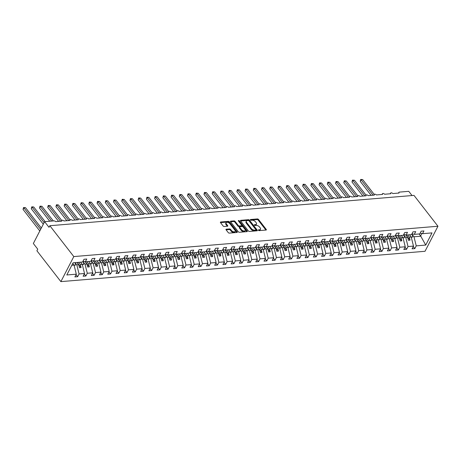 <?xml version="1.0" encoding="UTF-8"?>
<svg xmlns="http://www.w3.org/2000/svg" width="461" height="461" viewBox="0 0 461 461"><rect width="100%" height="100%" fill="white"/><g stroke="black" fill="none" stroke-linecap="round" stroke-linejoin="round"><path stroke-width="0.69" d="M258.437 230.275A0.588 0.317 27.3 0 0 259.191 230.627L266.049 230.051A0.841 0.455 27.3 0 0 266.366 229.883A0.841 0.455 27.3 0 0 266.262 229.445L258.494 219.442A0.841 0.455 27.3 0 0 257.417 218.935L250.554 219.511A0.588 0.317 27.3 0 0 251.159 220.289L252.046 220.214A2.697 1.452 27.3 0 1 255.498 221.822L256.143 222.651A2.697 1.452 27.3 0 1 256.472 224.063A2.697 1.452 27.3 0 1 255.457 224.605L254.57 224.68A0.588 0.317 27.3 0 0 255.175 225.458L256.062 225.383A2.697 1.452 27.3 0 1 259.508 226.991L260.16 227.82A2.697 1.452 27.3 0 1 260.488 229.232A2.697 1.452 27.3 0 1 259.474 229.774L258.586 229.849A0.588 0.317 27.3 0 0 258.437 230.275M226.293 229.192A0.841 0.455 27.3 0 0 225.976 229.365A0.841 0.455 27.3 0 0 226.08 229.803L228.258 232.609A0.841 0.455 27.3 0 0 229.336 233.11L236.96 232.477A0.841 0.455 27.3 0 0 237.277 232.304A0.841 0.455 27.3 0 0 237.173 231.866L229.405 221.862A0.841 0.455 27.3 0 0 228.328 221.361L220.704 221.995A0.841 0.455 27.3 0 0 220.387 222.167A0.841 0.455 27.3 0 0 220.491 222.605L223.124 225.994A0.841 0.455 27.3 0 0 224.202 226.495L227.463 226.224A0.841 0.455 27.3 0 0 227.78 226.057A0.841 0.455 27.3 0 0 227.676 225.613L226.368 223.937A2.253 1.216 27.3 0 1 226.097 222.755A2.253 1.216 27.3 0 1 227.769 222.381A2.253 1.216 27.3 0 1 229.826 223.648L234.943 230.235A2.253 1.216 27.3 0 1 235.214 231.41A2.253 1.216 27.3 0 1 233.543 231.785A2.253 1.216 27.3 0 1 231.485 230.523L230.633 229.422A0.841 0.455 27.3 0 0 229.555 228.921L226.293 229.192L226.023 229.716M437.95 226.242L73.806 256.575L60.875 281.625L425.019 251.291L437.95 226.242L413.984 195.383L49.84 225.723L49.01 227.325L44.613 221.666L53.989 220.882A1.285 0.692 27.3 0 1 55.631 221.649L61.883 221.13A1.285 0.692 27.3 0 1 61.728 220.456A1.285 0.692 27.3 0 1 62.684 220.243A1.285 0.692 27.3 0 1 63.86 220.963L70.107 220.444A1.285 0.692 27.3 0 1 69.951 219.77A1.285 0.692 27.3 0 1 70.908 219.557A1.285 0.692 27.3 0 1 72.083 220.277L78.33 219.759A1.285 0.692 27.3 0 1 78.174 219.084A1.285 0.692 27.3 0 1 79.131 218.871A1.285 0.692 27.3 0 1 80.306 219.597L86.553 219.073A1.285 0.692 27.3 0 1 86.397 218.405A1.285 0.692 27.3 0 1 87.354 218.186A1.285 0.692 27.3 0 1 88.529 218.912L94.776 218.387A1.285 0.692 27.3 0 1 94.62 217.719A1.285 0.692 27.3 0 1 95.577 217.5A1.285 0.692 27.3 0 1 96.752 218.226L103.005 217.701A1.285 0.692 27.3 0 1 102.843 217.033A1.285 0.692 27.3 0 1 103.8 216.814A1.285 0.692 27.3 0 1 104.975 217.54L111.228 217.022A1.285 0.692 27.3 0 1 111.066 216.347A1.285 0.692 27.3 0 1 112.023 216.128A1.285 0.692 27.3 0 1 113.199 216.854L119.451 216.336A1.285 0.692 27.3 0 1 119.295 215.662A1.285 0.692 27.3 0 1 120.246 215.448A1.285 0.692 27.3 0 1 121.422 216.169L127.674 215.65A1.285 0.692 27.3 0 1 127.518 214.976A1.285 0.692 27.3 0 1 128.469 214.763A1.285 0.692 27.3 0 1 129.645 215.483L135.897 214.964A1.285 0.692 27.3 0 1 135.741 214.29A1.285 0.692 27.3 0 1 136.698 214.077A1.285 0.692 27.3 0 1 137.868 214.797L144.12 214.279A1.285 0.692 27.3 0 1 143.965 213.604A1.285 0.692 27.3 0 1 144.921 213.391A1.285 0.692 27.3 0 1 146.097 214.111L152.343 213.593A1.285 0.692 27.3 0 1 152.188 212.919A1.285 0.692 27.3 0 1 153.144 212.705A1.285 0.692 27.3 0 1 154.32 213.431L160.566 212.907A1.285 0.692 27.3 0 1 160.411 212.239A1.285 0.692 27.3 0 1 161.367 212.02A1.285 0.692 27.3 0 1 162.543 212.746L168.789 212.221A1.285 0.692 27.3 0 1 168.634 211.553A1.285 0.692 27.3 0 1 169.59 211.334A1.285 0.692 27.3 0 1 170.766 212.06L177.012 211.536A1.285 0.692 27.3 0 1 176.857 210.867A1.285 0.692 27.3 0 1 177.813 210.648A1.285 0.692 27.3 0 1 178.989 211.374L185.241 210.856A1.285 0.692 27.3 0 1 185.08 210.181A1.285 0.692 27.3 0 1 186.037 209.962A1.285 0.692 27.3 0 1 187.212 210.689L193.464 210.17A1.285 0.692 27.3 0 1 193.303 209.496A1.285 0.692 27.3 0 1 194.26 209.282A1.285 0.692 27.3 0 1 195.435 210.003L201.688 209.484A1.285 0.692 27.3 0 1 201.532 208.81A1.285 0.692 27.3 0 1 202.483 208.597A1.285 0.692 27.3 0 1 203.658 209.317L209.911 208.798A1.285 0.692 27.3 0 1 209.755 208.124A1.285 0.692 27.3 0 1 210.712 207.911A1.285 0.692 27.3 0 1 211.881 208.631L218.134 208.113A1.285 0.692 27.3 0 1 217.978 207.438A1.285 0.692 27.3 0 1 218.935 207.225A1.285 0.692 27.3 0 1 220.11 207.946L226.357 207.427A1.285 0.692 27.3 0 1 226.201 206.753A1.285 0.692 27.3 0 1 227.158 206.54A1.285 0.692 27.3 0 1 228.333 207.266L234.58 206.741A1.285 0.692 27.3 0 1 234.424 206.073A1.285 0.692 27.3 0 1 235.381 205.854A1.285 0.692 27.3 0 1 236.556 206.58L242.803 206.055A1.285 0.692 27.3 0 1 242.647 205.387A1.285 0.692 27.3 0 1 243.604 205.168A1.285 0.692 27.3 0 1 244.779 205.894L251.026 205.37A1.285 0.692 27.3 0 1 250.87 204.701A1.285 0.692 27.3 0 1 251.827 204.482A1.285 0.692 27.3 0 1 253.003 205.208L259.255 204.69A1.285 0.692 27.3 0 1 259.094 204.016A1.285 0.692 27.3 0 1 260.05 203.797A1.285 0.692 27.3 0 1 261.226 204.523L267.478 204.004A1.285 0.692 27.3 0 1 267.317 203.33A1.285 0.692 27.3 0 1 268.273 203.117A1.285 0.692 27.3 0 1 269.449 203.837L275.701 203.318A1.285 0.692 27.3 0 1 275.545 202.644A1.285 0.692 27.3 0 1 276.496 202.431A1.285 0.692 27.3 0 1 277.672 203.151L283.924 202.633A1.285 0.692 27.3 0 1 283.769 201.958A1.285 0.692 27.3 0 1 284.719 201.745A1.285 0.692 27.3 0 1 285.895 202.465L292.147 201.947A1.285 0.692 27.3 0 1 291.992 201.273A1.285 0.692 27.3 0 1 292.948 201.059A1.285 0.692 27.3 0 1 294.118 201.785L300.37 201.261A1.285 0.692 27.3 0 1 300.215 200.587A1.285 0.692 27.3 0 1 301.171 200.374A1.285 0.692 27.3 0 1 302.347 201.1L308.593 200.575A1.285 0.692 27.3 0 1 308.438 199.907A1.285 0.692 27.3 0 1 309.394 199.688A1.285 0.692 27.3 0 1 310.57 200.414L316.816 199.89A1.285 0.692 27.3 0 1 316.661 199.221A1.285 0.692 27.3 0 1 317.617 199.002A1.285 0.692 27.3 0 1 318.793 199.728L325.04 199.204A1.285 0.692 27.3 0 1 324.884 198.535A1.285 0.692 27.3 0 1 325.841 198.316A1.285 0.692 27.3 0 1 327.016 199.043L333.263 198.524A1.285 0.692 27.3 0 1 333.107 197.85A1.285 0.692 27.3 0 1 334.064 197.631A1.285 0.692 27.3 0 1 335.239 198.357L341.492 197.838A1.285 0.692 27.3 0 1 341.33 197.164A1.285 0.692 27.3 0 1 342.287 196.951A1.285 0.692 27.3 0 1 343.462 197.671L349.715 197.152A1.285 0.692 27.3 0 1 349.553 196.478A1.285 0.692 27.3 0 1 350.51 196.265A1.285 0.692 27.3 0 1 351.685 196.985L357.938 196.467A1.285 0.692 27.3 0 1 357.782 195.792A1.285 0.692 27.3 0 1 358.733 195.579A1.285 0.692 27.3 0 1 359.908 196.3L366.161 195.781A1.285 0.692 27.3 0 1 366.005 195.107A1.285 0.692 27.3 0 1 366.962 194.894A1.285 0.692 27.3 0 1 368.132 195.62L374.384 195.095A1.285 0.692 27.3 0 1 374.228 194.421A1.285 0.692 27.3 0 1 375.185 194.208A1.285 0.692 27.3 0 1 376.355 194.934L382.607 194.409A1.285 0.692 27.3 0 1 382.451 193.741A1.285 0.692 27.3 0 1 383.408 193.522A1.285 0.692 27.3 0 1 384.583 194.248L390.83 193.724A1.285 0.692 27.3 0 1 390.674 193.055A1.285 0.692 27.3 0 1 391.631 192.836A1.285 0.692 27.3 0 1 392.807 193.562L399.053 193.038A1.285 0.692 -152.7 0 1 398.898 192.37A1.285 0.692 -152.7 0 1 399.382 192.11L408.757 191.327L412.036 195.545M73.806 256.575L49.84 225.723M248.346 230.938A0.841 0.455 27.3 0 0 249.424 231.439L257.042 230.805A0.841 0.455 27.3 0 0 257.359 230.633A0.841 0.455 27.3 0 0 257.255 230.195L249.487 220.191A0.841 0.455 27.3 0 0 248.41 219.69L240.786 220.323A0.841 0.455 27.3 0 0 240.469 220.491A0.841 0.455 27.3 0 0 240.573 220.934L248.346 230.938M246.998 231.641L239.38 232.275A0.841 0.455 27.3 0 1 238.302 231.774L230.535 221.77A0.841 0.455 27.3 0 1 230.431 221.326A0.841 0.455 27.3 0 1 230.748 221.159L234.009 220.888A0.841 0.455 27.3 0 1 235.087 221.389L238.239 225.446A0.841 0.455 27.3 0 0 239.317 225.948L241.478 225.769A0.841 0.455 27.3 0 0 241.795 225.596A0.841 0.455 27.3 0 0 241.691 225.158L238.412 220.934A0.588 0.317 27.3 0 1 239.317 220.859L247.211 231.03A0.841 0.455 27.3 0 1 247.315 231.468A0.841 0.455 27.3 0 1 246.998 231.641M71.807 265.277L74.042 265.092L76.307 274.18L66.805 274.969L73.086 262.799L82.588 262.009L84.006 259.261L86.766 259.03L85.348 261.779L83.032 261.145M85.348 261.779L90.811 261.324L92.229 258.575L94.989 258.344L93.571 261.093L91.255 260.459M92.511 273.281L94.096 275.326L95.513 272.578L93.255 263.49L95.162 263.335L95.905 266.32L97.548 266.187L93.595 261.093L99.034 260.638L100.452 257.895L103.212 257.664L101.795 260.407L99.478 259.774M101.795 260.407L107.257 259.952L108.675 257.209L111.441 256.979L110.023 259.722L107.707 259.088M108.957 271.909L110.548 273.955L111.965 271.206L109.701 262.119L111.608 261.963L112.351 264.954L114 264.816L110.041 259.722L115.481 259.266L116.898 256.523L119.664 256.293L118.246 259.036L115.93 258.402M118.246 259.036L123.704 258.581L125.121 255.838L127.887 255.607L126.47 258.35L124.153 257.716M126.47 258.35L131.927 257.895L133.344 255.152L136.11 254.921L134.693 257.67L132.376 257.031M133.627 269.852L135.217 271.898L136.635 269.155L134.37 260.067L136.277 259.906L137.021 262.897L138.669 262.758L134.71 257.664L140.156 257.215L141.567 254.466L144.333 254.236L142.916 256.984L140.599 256.345M142.916 256.984L148.379 256.529L149.796 253.781L152.556 253.55L151.139 256.299L148.822 255.665M150.073 268.486L151.663 270.532L153.081 267.783L150.816 258.696L152.724 258.535L153.473 261.525L155.115 261.387L151.156 256.293L156.602 255.843L158.019 253.095L160.78 252.864L159.362 255.613L157.045 254.979M159.362 255.613L164.825 255.158L166.242 252.409L169.003 252.179L167.585 254.927L165.269 254.293M167.585 254.927L173.048 254.472L174.465 251.729L177.226 251.499L175.808 254.242L173.492 253.608M175.808 254.242L181.271 253.786L182.689 251.043L185.449 250.813L184.037 253.556L181.72 252.922M184.037 253.556L189.494 253.101L190.912 250.358L193.678 250.127L192.26 252.87L189.944 252.236M191.194 265.058L192.784 267.103L194.202 264.36L191.937 255.267L193.845 255.112L194.588 258.102L196.236 257.964L192.277 252.87L197.717 252.415L199.135 249.672L201.901 249.441L200.483 252.184L198.167 251.55M200.483 252.184L205.94 251.729L207.358 248.986L210.124 248.756L208.706 251.504L206.39 250.865M207.64 263.686L209.231 265.732L210.648 262.989L208.384 253.902L210.291 253.74L211.034 256.731L212.682 256.593L208.724 251.499L214.163 251.049L215.581 248.3L218.347 248.07L216.929 250.819L214.613 250.179M216.929 250.819L222.392 250.363L223.804 247.615L226.57 247.384L225.152 250.133L222.836 249.499M225.152 250.133L230.615 249.678L232.033 246.929L234.793 246.698L233.375 249.447L231.059 248.813M232.309 261.635L233.9 263.68L235.317 260.932L233.053 251.844L234.96 251.683L235.709 254.674L237.352 254.541L233.393 249.447L238.838 248.992L240.256 246.243L243.016 246.013L241.599 248.761L239.282 248.127M241.599 248.761L247.061 248.306L248.479 245.563L251.239 245.333L249.822 248.076L247.505 247.442M248.761 260.263L250.346 262.309L251.764 259.56L249.505 250.473L251.412 250.317L252.155 253.308L253.798 253.17L249.845 248.076L255.285 247.62L256.702 244.877L259.462 244.647L258.045 247.39L255.728 246.756M258.045 247.39L263.508 246.935L264.925 244.192L267.691 243.961L266.274 246.704L263.957 246.07M265.208 258.892L266.798 260.938L268.216 258.195L265.951 249.101L267.858 248.946L268.602 251.937L270.244 251.798L266.291 246.704L271.731 246.249L273.148 243.506L275.914 243.275L274.497 246.018L272.18 245.385M274.497 246.018L279.954 245.563L281.371 242.82L284.137 242.59L282.72 245.338L280.403 244.699M282.72 245.338L288.177 244.883L289.594 242.134L292.36 241.904L290.943 244.653L288.626 244.013M289.877 256.835L291.467 258.88L292.885 256.137L290.62 247.05L292.528 246.889L293.271 249.879L294.919 249.741L290.96 244.647L296.4 244.197L297.818 241.449L300.584 241.218L299.166 243.967L296.849 243.333M299.166 243.967L304.629 243.512L306.046 240.763L308.807 240.533L307.389 243.281L305.073 242.647M306.323 255.469L307.913 257.515L309.331 254.766L307.066 245.678L308.974 245.517L309.723 248.508L311.365 248.375L307.406 243.281L312.852 242.826L314.269 240.077L317.03 239.847L315.612 242.595L313.296 241.962M315.612 242.595L321.075 242.14L322.493 239.397L325.253 239.167L323.835 241.91L321.519 241.276M323.835 241.91L329.298 241.455L330.716 238.712L333.476 238.481L332.058 241.224L329.742 240.59M332.058 241.224L337.521 240.769L338.939 238.026L341.699 237.795L340.287 240.538L337.971 239.904M340.287 240.538L345.744 240.083L347.162 237.34L349.928 237.11L348.51 239.853L346.194 239.219M347.444 252.04L349.035 254.086L350.452 251.343L348.188 242.256L350.095 242.094L350.838 245.085L352.486 244.947L348.528 239.853L353.967 239.397L355.385 236.654L358.151 236.424L356.733 239.173L354.417 238.533M356.733 239.173L362.19 238.717L363.608 235.969L366.374 235.738L364.956 238.487L362.64 237.847M363.89 250.669L365.481 252.714L366.898 249.971L364.634 240.884L366.541 240.723L367.284 243.713L368.933 243.575L364.974 238.481L370.413 238.032L371.831 235.283L374.597 235.052L373.18 237.801L370.863 237.167M373.18 237.801L378.642 237.346L380.054 234.597L382.82 234.367L381.403 237.115L379.086 236.481M381.403 237.115L386.865 236.66L388.283 233.911L391.043 233.681L389.626 236.43L387.309 235.796M388.56 248.617L390.15 250.663L391.568 247.914L389.303 238.827L391.21 238.671L391.959 241.656L393.602 241.524L389.643 236.43L395.089 235.974L396.506 233.231L399.266 233.001L397.849 235.744L395.532 235.11M397.849 235.744L403.312 235.289L404.729 232.546L407.489 232.315L406.072 235.058L403.755 234.424M405.012 247.246L406.596 249.292L408.014 246.543L405.755 237.455L407.662 237.3L408.406 240.29L410.048 240.152L406.095 235.058L411.535 234.603L412.952 231.86L415.713 231.629L414.295 234.372L411.978 233.739M76.059 274.652L77.65 276.698L79.067 273.949L84.53 273.494L82.265 264.407L80.537 262.176M75.085 262.649L76.803 264.862L79.067 273.949M84.288 273.967L85.873 276.012L87.29 273.264L92.753 272.808L90.489 263.721L88.76 261.496M83.308 261.963L85.026 264.176L87.29 273.264M93.255 263.49L91.532 261.278M100.734 272.595L102.319 274.641L103.737 271.892L109.199 271.437L106.935 262.349L105.206 260.125M99.755 260.592L101.478 262.805L103.737 271.892M109.701 262.119L107.983 259.906M117.18 271.224L118.771 273.269L120.188 270.526L125.646 270.071L123.381 260.984L121.652 258.754M116.207 259.22L117.924 261.433L120.188 270.526M125.404 270.538L126.994 272.584L128.412 269.841L133.869 269.385L131.61 260.298L129.875 258.068M124.43 258.54L126.147 260.753L128.412 269.841M134.37 260.067L132.653 257.855M141.85 269.166L143.44 271.212L144.858 268.469L150.321 268.014L148.056 258.926L146.327 256.696M140.876 257.169L142.593 259.382L144.858 268.469M150.816 258.696L149.099 256.483M158.302 267.801L159.886 269.846L161.304 267.098L166.767 266.642L164.502 257.555L162.773 255.331M157.322 255.797L159.039 258.01L161.304 267.098M166.525 267.115L168.109 269.161L169.527 266.412L174.99 265.957L172.725 256.869L170.996 254.645M165.545 255.112L167.268 257.324L169.527 266.412M174.748 266.429L176.333 268.475L177.75 265.726L183.213 265.271L180.948 256.183L179.22 253.959M173.768 254.426L175.491 256.639L177.75 265.726M182.971 265.743L184.561 267.789L185.973 265.04L191.436 264.591L189.171 255.498L187.443 253.273M181.991 253.74L183.714 255.953L185.973 265.04M191.937 255.267L190.22 253.054M199.417 264.372L201.008 266.418L202.425 263.675L207.882 263.219L205.623 254.132L203.889 251.902M198.443 252.374L200.16 254.587L202.425 263.675M208.384 253.902L206.666 251.689M215.863 263L217.454 265.046L218.871 262.303L224.328 261.848L222.069 252.761L220.341 250.53M214.889 251.003L216.607 253.216L218.871 262.303M224.086 262.321L225.677 264.366L227.094 261.618L232.557 261.162L230.293 252.075L228.564 249.845M223.112 250.317L224.83 252.53L227.094 261.618M233.053 251.844L231.336 249.632M240.538 260.949L242.123 262.995L243.541 260.246L249.003 259.791L246.739 250.703L245.01 248.479M239.559 248.946L241.276 251.159L243.541 260.246M249.505 250.473L247.782 248.26M256.984 259.578L258.569 261.623L259.987 258.875L265.45 258.425L263.185 249.332L261.456 247.108M256.005 247.574L257.728 249.787L259.987 258.875M265.951 249.101L264.228 246.889M273.431 258.206L275.021 260.252L276.439 257.509L281.896 257.054L279.631 247.966L277.902 245.736M272.457 246.209L274.174 248.421L276.439 257.509M281.654 257.52L283.244 259.566L284.662 256.823L290.119 256.368L287.86 247.28L286.125 245.05M280.68 245.523L282.397 247.736L284.662 256.823M290.62 247.05L288.903 244.837M298.1 256.155L299.69 258.2L301.108 255.452L306.571 254.996L304.306 245.909L302.577 243.679M297.126 244.151L298.843 246.364L301.108 255.452M307.066 245.678L305.349 243.466M314.552 254.783L316.137 256.829L317.554 254.08L323.017 253.625L320.752 244.537L319.024 242.313M313.572 242.78L315.289 244.993L317.554 254.08M322.775 254.097L324.36 256.143L325.777 253.394L331.24 252.939L328.975 243.852L327.247 241.627M321.795 242.094L323.518 244.307L325.777 253.394M330.998 253.412L332.583 255.457L334 252.709L339.463 252.259L337.198 243.166L335.47 240.942M330.018 241.408L331.741 243.621L334 252.709M339.221 252.726L340.812 254.772L342.223 252.029L347.686 251.573L345.422 242.486L343.693 240.256M338.241 240.723L339.964 242.935L342.223 252.029M348.188 242.256L346.47 240.043M355.667 251.354L357.258 253.4L358.675 250.657L364.132 250.202L361.873 241.115L360.139 238.884M354.693 239.357L356.411 241.57L358.675 250.657M364.634 240.884L362.916 238.671M372.113 249.989L373.704 252.034L375.121 249.286L380.579 248.831L378.32 239.743L376.591 237.513M371.14 237.985L372.857 240.198L375.121 249.286M380.337 249.303L381.927 251.349L383.345 248.6L388.807 248.145L386.543 239.057L384.814 236.833M379.363 237.3L381.08 239.513L383.345 248.6M389.303 238.827L387.586 236.614M396.788 247.932L398.373 249.977L399.791 247.229L405.254 246.773L402.989 237.686L401.26 235.462M395.809 235.928L397.526 238.141L399.791 247.229M405.755 237.455L404.032 235.243M414.295 234.372L419.758 233.917L421.175 231.174L423.941 230.944L422.524 233.687L420.207 233.053M413.235 246.56L414.819 248.606L416.237 245.863L425.739 245.068L420.599 235.917L421.844 233.502M412.255 234.557L413.978 236.775L416.237 245.863M44.613 221.666L33.342 243.5L37.739 249.165L36.909 250.772L60.875 281.625M74.042 265.092L72.757 263.438M77.65 276.698L74.889 276.923L76.307 274.18M85.873 276.012L83.113 276.243L84.53 273.494M94.096 275.326L91.336 275.557L92.753 272.808M95.075 260.966L96.804 263.196L98.712 263.035L96.983 260.811M98.712 263.035L100.976 272.123L99.559 274.871L102.319 274.641M110.548 273.955L107.782 274.186L109.199 271.437M111.522 259.595L113.25 261.825L115.158 261.664L113.429 259.439M115.158 261.664L117.422 270.757L116.005 273.5L118.771 273.269M126.994 272.584L124.228 272.814L125.646 270.071M135.217 271.898L132.451 272.128L133.869 269.385M136.191 257.543L137.925 259.768L139.833 259.612L138.098 257.382M139.833 259.612L142.092 268.7L140.68 271.443L143.44 271.212M151.663 270.532L148.903 270.757L150.321 268.014M152.643 256.172L154.372 258.402L156.279 258.241L154.55 256.011M156.279 258.241L158.544 267.328L157.126 270.077L159.886 269.846M168.109 269.161L165.349 269.391L166.767 266.642M176.333 268.475L173.572 268.705L174.99 265.957M184.561 267.789L181.795 268.02L183.213 265.271M192.784 267.103L190.018 267.334L191.436 264.591M193.758 252.749L195.487 254.973L197.394 254.818L195.666 252.588M197.394 254.818L199.659 263.905L198.242 266.648L201.008 266.418M209.231 265.732L206.465 265.962L207.882 263.219M210.204 251.378L211.939 253.602L213.846 253.446L212.112 251.216M213.846 253.446L216.105 262.534L214.688 265.277L217.454 265.046M225.677 264.366L222.917 264.591L224.328 261.848M233.9 263.68L231.14 263.911L232.557 261.162M234.88 249.32L236.608 251.55L238.516 251.389L236.787 249.165M238.516 251.389L240.78 260.477L239.363 263.225L242.123 262.995M250.346 262.309L247.586 262.54L249.003 259.791M251.326 247.949L253.054 250.179L254.962 250.018L253.233 247.793M254.962 250.018L257.226 259.105L255.809 261.854L258.569 261.623M266.798 260.938L264.032 261.168L265.45 258.425M267.772 246.583L269.501 248.807L271.408 248.652L269.679 246.422M271.408 248.652L273.673 257.739L272.255 260.482L275.021 260.252M283.244 259.566L280.478 259.797L281.896 257.054M291.467 258.88L288.701 259.111L290.119 256.368M292.441 244.526L294.176 246.75L296.083 246.595L294.349 244.365M296.083 246.595L298.342 255.682L296.924 258.425L299.69 258.2M307.913 257.515L305.153 257.745L306.571 254.996M308.893 243.154L310.622 245.385L312.529 245.223L310.8 242.999M312.529 245.223L314.794 254.311L313.376 257.059L316.137 256.829M324.36 256.143L321.599 256.374L323.017 253.625M332.583 255.457L329.822 255.688L331.24 252.939M340.812 254.772L338.046 255.002L339.463 252.259M349.035 254.086L346.269 254.316L347.686 251.573M350.008 239.732L351.737 241.956L353.645 241.8L351.916 239.57M353.645 241.8L355.909 250.888L354.492 253.631L357.258 253.4M365.481 252.714L362.715 252.945L364.132 250.202M366.455 238.36L368.189 240.584L370.097 240.429L368.362 238.199M370.097 240.429L372.355 249.516L370.938 252.259L373.704 252.034M381.927 251.349L379.167 251.579L380.579 248.831M390.15 250.663L387.39 250.893L388.807 248.145M391.13 236.303L392.858 238.533L394.766 238.372L393.037 236.147M394.766 238.372L397.03 247.459L395.613 250.208L398.373 249.977M406.596 249.292L403.836 249.522L405.254 246.773M422.524 233.687L432.02 232.897L425.739 245.068M414.819 248.606L412.059 248.836L413.477 246.093L408.014 246.543M391.568 247.914L397.03 247.459M366.898 249.971L372.355 249.516M350.452 251.343L355.909 250.888M309.331 254.766L314.794 254.311M292.885 256.137L298.342 255.682M268.216 258.195L273.673 257.739M251.764 259.56L257.226 259.105M235.317 260.932L240.78 260.477M210.648 262.989L216.105 262.534M194.202 264.36L199.659 263.905M153.081 267.783L158.544 267.328M136.635 269.155L142.092 268.7M111.965 271.206L117.422 270.757M95.513 272.578L100.976 272.123M76.803 264.862L78.71 264.7L79.459 267.691L81.101 267.553L80.358 264.568L82.265 264.407M76.981 262.476L78.71 264.7M78.629 262.338L80.358 264.568M85.026 264.176L86.939 264.015L87.682 267.005L89.325 266.873L88.581 263.882L90.489 263.721M85.158 261.727L86.939 264.015M86.852 261.652L88.581 263.882M93.381 261.041L95.162 263.335M97.548 266.187L96.804 263.196M101.478 262.805L103.385 262.649L104.128 265.64L105.771 265.501L105.027 262.511L106.935 262.349M101.604 260.356L103.385 262.649M103.299 260.281L105.027 262.511M109.827 259.67L111.608 261.963M114 264.816L113.25 261.825M117.924 261.433L119.831 261.278L120.575 264.268L122.223 264.13L121.474 261.139L123.381 260.984M118.051 258.984L119.831 261.278M119.745 258.915L121.474 261.139M126.147 260.753L128.054 260.592L128.798 263.583L130.446 263.444L129.702 260.453L131.61 260.298M126.274 258.298L128.054 260.592M127.968 258.229L129.702 260.453M134.497 257.613L136.277 259.906M138.669 262.758L137.925 259.768M142.593 259.382L144.5 259.22L145.25 262.211L146.892 262.073L146.149 259.082L148.056 258.926M142.72 256.927L144.5 259.22M144.414 256.858L146.149 259.082M150.943 256.241L152.724 258.535M155.115 261.387L154.372 258.402M159.039 258.01L160.947 257.849L161.696 260.84L163.338 260.707L162.595 257.716L164.502 257.555M159.166 255.561L160.947 257.849M160.866 255.486L162.595 257.716M167.268 257.324L169.175 257.169L169.919 260.154L171.561 260.021L170.818 257.031L172.725 256.869M167.395 254.875L169.175 257.169M169.089 254.8L170.818 257.031M175.491 256.639L177.399 256.483L178.142 259.474L179.784 259.336L179.041 256.345L180.948 256.183M175.618 254.19L177.399 256.483M177.312 254.115L179.041 256.345M183.714 255.953L185.622 255.797L186.365 258.788L188.007 258.65L187.264 255.659L189.171 255.498M183.841 253.504L185.622 255.797M185.535 253.429L187.264 255.659M192.064 252.818L193.845 255.112M196.236 257.964L195.487 254.973M200.16 254.587L202.068 254.426L202.811 257.417L204.459 257.278L203.71 254.288L205.623 254.132M200.287 252.132L202.068 254.426M201.981 252.063L203.71 254.288M208.51 251.447L210.291 253.74M212.682 256.593L211.939 253.602M216.607 253.216L218.514 253.054L219.257 256.045L220.905 255.907L220.162 252.916L222.069 252.761M216.733 250.761L218.514 253.054M218.428 250.692L220.162 252.916M224.83 252.53L226.737 252.369L227.486 255.359L229.129 255.221L228.385 252.236L230.293 252.075M224.956 250.075L226.737 252.369M226.656 250.006L228.385 252.236M233.18 249.395L234.96 251.683M237.352 254.541L236.608 251.55M241.276 251.159L243.189 251.003L243.932 253.988L245.575 253.855L244.831 250.865L246.739 250.703M241.408 248.71L243.189 251.003M243.103 248.635L244.831 250.865M249.632 248.024L251.412 250.317M253.798 253.17L253.054 250.179M257.728 249.787L259.635 249.632L260.379 252.622L262.021 252.484L261.278 249.493L263.185 249.332M257.855 247.338L259.635 249.632M259.549 247.263L261.278 249.493M266.078 246.652L267.858 248.946M270.244 251.798L269.501 248.807M274.174 248.421L276.081 248.26L276.825 251.251L278.473 251.112L277.724 248.122L279.631 247.966M274.301 245.967L276.081 248.26M275.995 245.897L277.724 248.122M282.397 247.736L284.304 247.574L285.048 250.565L286.696 250.427L285.947 247.436L287.86 247.28M282.524 245.281L284.304 247.574M284.218 245.212L285.947 247.436M290.747 244.595L292.528 246.889M294.919 249.741L294.176 246.75M298.843 246.364L300.751 246.203L301.494 249.194L303.142 249.055L302.399 246.07L304.306 245.909M298.97 243.915L300.751 246.203M300.664 243.84L302.399 246.07M307.193 243.229L308.974 245.517M311.365 248.375L310.622 245.385M315.289 244.993L317.197 244.837L317.946 247.822L319.588 247.69L318.845 244.699L320.752 244.537M315.416 242.544L317.197 244.837M317.116 242.469L318.845 244.699M323.518 244.307L325.426 244.151L326.169 247.142L327.811 247.004L327.068 244.013L328.975 243.852M323.645 241.858L325.426 244.151M325.339 241.783L327.068 244.013M331.741 243.621L333.649 243.466L334.392 246.456L336.034 246.318L335.291 243.327L337.198 243.166M331.868 241.172L333.649 243.466M333.562 241.097L335.291 243.327M339.964 242.935L341.872 242.78L342.615 245.771L344.258 245.632L343.514 242.642L345.422 242.486M340.091 240.486L341.872 242.78M341.785 240.417L343.514 242.642M348.314 239.801L350.095 242.094M352.486 244.947L351.737 241.956M356.411 241.57L358.318 241.408L359.061 244.399L360.709 244.261L359.96 241.27L361.873 241.115M356.537 239.115L358.318 241.408M358.232 239.046L359.96 241.27M364.76 238.429L366.541 240.723M368.933 243.575L368.189 240.584M372.857 240.198L374.764 240.037L375.508 243.028L377.156 242.889L376.412 239.904L378.32 239.743M372.984 237.749L374.764 240.037M374.678 237.674L376.412 239.904M381.08 239.513L382.987 239.351L383.736 242.342L385.379 242.209L384.635 239.219L386.543 239.057M381.207 237.063L382.987 239.351M382.907 236.989L384.635 239.219M389.43 236.378L391.21 238.671M393.602 241.524L392.858 238.533M397.526 238.141L399.439 237.985L400.183 240.976L401.825 240.838L401.082 237.847L402.989 237.686M397.659 235.692L399.439 237.985M399.353 235.617L401.082 237.847M405.882 235.006L407.662 237.3M407.576 234.937L409.305 237.161L411.212 237L409.483 234.776M411.212 237L413.477 246.093M410.048 240.152L409.305 237.161M413.978 236.775L420.951 236.193M419.089 233.975L420.599 235.917M397.872 235.744L401.825 240.838M381.42 237.115L385.379 242.209M373.197 237.795L377.156 242.889M356.751 239.167L360.709 244.261M340.304 240.538L344.258 245.632M332.081 241.224L336.034 246.318M323.858 241.91L327.811 247.004M315.635 242.595L319.588 247.69M299.183 243.961L303.142 249.055M282.737 245.333L286.696 250.427M274.514 246.018L278.473 251.112M258.068 247.39L262.021 252.484M241.622 248.761L245.575 253.855M225.17 250.127L229.129 255.221M216.947 250.813L220.905 255.907M200.5 252.184L204.459 257.278M184.054 253.556L188.007 258.65M175.831 254.242L179.784 259.336M167.608 254.927L171.561 260.021M159.385 255.613L163.338 260.707M142.933 256.979L146.892 262.073M126.487 258.35L130.446 263.444M118.264 259.036L122.223 264.13M101.818 260.407L105.771 265.501M85.371 261.779L89.325 266.873M77.148 262.459L81.101 267.553M258.638 230.454L259.14 230.414A2.697 1.452 27.3 0 0 260.154 229.872L260.488 229.232M256.472 224.063L256.137 224.703A2.697 1.452 27.3 0 1 255.129 225.245L254.622 225.285M265.916 230.062L258.166 220.081A0.841 0.455 27.3 0 0 257.088 219.58L250.611 220.122M256.91 230.817L249.153 220.831A0.841 0.455 27.3 0 0 248.076 220.329L240.59 220.952M255.728 230.085A0.588 0.317 27.3 0 0 255.878 229.659L249.055 220.877A0.588 0.317 27.3 0 0 248.3 220.525L247.367 220.606A2.697 1.452 27.3 0 0 246.353 221.147A2.697 1.452 27.3 0 0 246.681 222.554L251.343 228.558A2.697 1.452 27.3 0 0 254.789 230.16L255.728 230.085L255.394 230.725A0.588 0.317 27.3 0 0 255.619 230.609L255.947 229.964M246.353 221.147L246.018 221.787A2.697 1.452 27.3 0 0 246.347 223.193L246.681 222.554M255.394 230.725L254.46 230.805A2.697 1.452 27.3 0 1 251.009 229.198L246.347 223.193M230.552 221.793L233.675 221.528L234.009 220.888M241.795 225.596L241.46 226.242A0.841 0.455 27.3 0 1 241.143 226.409L238.982 226.593A0.841 0.455 27.3 0 1 237.905 226.086L234.753 222.029A0.841 0.455 27.3 0 0 233.675 221.528M246.865 231.653L238.982 221.505A0.588 0.317 27.3 0 0 238.654 221.245M241.506 229.659A2.253 1.216 27.3 0 0 243.564 230.926A2.253 1.216 27.3 0 0 245.235 230.546A2.253 1.216 27.3 0 0 244.958 229.371L243.16 227.048A0.841 0.455 27.3 0 0 242.083 226.547L239.916 226.726A0.841 0.455 27.3 0 0 239.599 226.898A0.841 0.455 27.3 0 0 239.703 227.336L241.506 229.659L241.172 230.298A2.253 1.216 27.3 0 0 243.229 231.566A2.253 1.216 27.3 0 0 244.906 231.186L245.235 230.546M239.599 226.898L239.271 227.538A0.841 0.455 27.3 0 0 239.374 227.976L239.703 227.336M241.172 230.298L239.374 227.976M235.214 231.41L234.885 232.05A2.253 1.216 27.3 0 1 233.208 232.43A2.253 1.216 27.3 0 1 231.157 231.163L230.304 230.068A0.841 0.455 27.3 0 0 229.226 229.561L226.097 229.826M226.097 222.755L225.763 223.401A2.253 1.216 27.3 0 0 226.04 224.576L226.368 223.937M227.331 226.236L226.04 224.576M236.821 232.488L229.071 222.507A0.841 0.455 27.3 0 0 227.993 222.006L220.508 222.628M360.721 179.427L361.049 179.721L360.22 181.329L360.721 179.427L362.698 179.588L361.049 179.721L373.076 195.205M360.22 181.329L371.128 195.366M362.698 179.588L374.223 194.433L373.859 195.141M409.754 234.753L409.852 235.248M412.105 233.773L412.728 236.96L411.235 237.087M412.728 236.96L411.275 237.259M352.498 180.113L352.826 180.407L351.997 182.014L352.498 180.113L354.469 180.268L352.826 180.407L364.853 195.89M351.997 182.014L362.899 196.052M354.469 180.268L365.999 195.112L365.636 195.827M401.531 235.438L401.629 235.934M403.876 234.459L404.504 237.645L403.012 237.772M404.504 237.645L403.052 237.945M344.275 180.798L344.603 181.092L343.773 182.7L344.275 180.798L346.246 180.954L344.603 181.092L356.63 196.576M343.773 182.7L354.676 196.738M346.246 180.954L357.776 195.798M393.308 236.124L393.406 236.62M395.653 235.145L396.281 238.331L394.783 238.452M396.281 238.331L394.829 238.631M336.052 181.484L336.38 181.778L335.55 183.386L336.052 181.484L338.022 181.64L336.38 181.778L348.407 197.262M335.55 183.386L346.453 197.423M338.022 181.64L349.553 196.484L349.184 197.193M385.085 236.81L385.183 237.306M387.43 235.83L388.058 239.017L386.56 239.138M388.058 239.017L386.606 239.311M327.829 182.17L328.157 182.464L327.327 184.072L327.829 182.17L329.799 182.326L328.157 182.464L340.178 197.948M327.327 184.072L338.23 198.109M329.799 182.326L341.33 197.17L340.961 197.878M376.862 237.496L376.96 237.991M379.207 236.51L379.835 239.703L378.337 239.824M379.835 239.703L378.383 239.997M319.606 182.856L319.934 183.15L319.104 184.752L319.606 182.856L321.576 183.011L319.934 183.15L331.955 198.633M319.104 184.752L330.007 198.795M321.576 183.011L333.107 197.855L332.738 198.564M368.639 238.176L368.731 238.677M370.984 237.196L371.612 240.388L370.114 240.509M371.612 240.388L370.16 240.682M311.382 183.536L311.705 183.835L310.881 185.437L311.382 183.536L313.353 183.697L311.705 183.835L323.731 199.313M310.881 185.437L321.784 199.48M313.353 183.697L324.884 198.541L324.515 199.25M360.41 238.861L360.508 239.363M362.761 237.882L363.389 241.068L361.891 241.195M363.389 241.068L361.937 241.368M303.159 184.221L303.482 184.521L302.658 186.123L303.159 184.221L305.13 184.383L303.482 184.521L315.508 199.999M302.658 186.123L313.561 200.16M305.13 184.383L316.661 199.227M352.187 239.547L352.285 240.048M354.538 238.568L355.16 241.754L353.668 241.881M355.16 241.754L353.708 242.054M294.936 184.907L295.259 185.201L294.429 186.809L294.936 184.907L296.907 185.068L295.259 185.201L307.285 200.685M294.429 186.809L305.338 200.846M296.907 185.068L308.432 199.913L308.069 200.621M343.964 240.233L344.062 240.728M346.315 239.253L346.937 242.44L345.445 242.567M346.937 242.44L345.485 242.74M286.707 185.593L287.036 185.887L286.206 187.494L286.707 185.593L288.684 185.754L287.036 185.887L299.062 201.371M286.206 187.494L297.115 201.532M288.684 185.754L300.209 200.593M335.741 240.919L335.839 241.414M338.092 239.939L338.714 243.126L337.222 243.252M338.714 243.126L337.262 243.425M278.484 186.279L278.813 186.572L277.983 188.18L278.484 186.279L280.455 186.434L278.813 186.572L290.839 202.056M277.983 188.18L288.886 202.218M280.455 186.434L291.986 201.278L291.623 201.993M327.517 241.604L327.615 242.1M329.869 240.625L330.491 243.811L328.998 243.938M330.491 243.811L329.039 244.111M270.261 186.964L270.59 187.258L269.76 188.866L270.261 186.964L272.232 187.12L270.59 187.258L282.616 202.742M269.76 188.866L280.663 202.903M272.232 187.12L283.763 201.964M319.294 242.29L319.392 242.786M321.64 241.31L322.268 244.497L320.775 244.618M322.268 244.497L320.816 244.797M262.038 187.65L262.367 187.944L261.537 189.552L262.038 187.65L264.009 187.806L262.367 187.944L274.393 203.428M261.537 189.552L272.439 203.589M264.009 187.806L275.54 202.65L275.171 203.359M311.071 242.976L311.169 243.471M313.417 241.996L314.045 245.183L312.546 245.304M314.045 245.183L312.593 245.477M253.815 188.336L254.144 188.63L253.314 190.237L253.815 188.336L255.786 188.491L254.144 188.63L266.17 204.114M253.314 190.237L264.216 204.275M255.786 188.491L267.317 203.336L266.948 204.044M302.848 243.662L302.946 244.157M305.194 242.676L305.822 245.869L304.323 245.99M305.822 245.869L304.369 246.162M245.592 189.022L245.92 189.315L245.091 190.917L245.592 189.022L247.563 189.177L245.92 189.315L257.941 204.799M245.091 190.917L255.993 204.961M247.563 189.177L259.094 204.021L258.725 204.73M294.625 244.342L294.723 244.843M296.97 243.362L297.599 246.554L296.1 246.675M297.599 246.554L296.146 246.848M237.369 189.702L237.697 190.001L236.868 191.603L237.369 189.702L239.34 189.863L237.697 190.001L249.718 205.479M236.868 191.603L247.77 205.646M239.34 189.863L250.87 204.707L250.502 205.416M286.396 245.027L286.494 245.529M288.747 244.048L289.375 247.234L287.877 247.361M289.375 247.234L287.923 247.534M229.146 190.387L229.469 190.687L228.644 192.289L229.146 190.387L231.117 190.549L229.469 190.687L241.495 206.165M228.644 192.289L239.547 206.326M231.117 190.549L242.647 205.393M278.173 245.713L278.271 246.214M280.524 244.733L281.147 247.92L279.654 248.047M281.147 247.92L279.7 248.22M220.923 191.073L221.245 191.367L220.421 192.975L220.923 191.073L222.894 191.234L221.245 191.367L233.272 206.851M220.421 192.975L231.324 207.012M222.894 191.234L234.419 206.079L234.055 206.787M269.95 246.399L270.048 246.894M272.301 245.419L272.924 248.606L271.431 248.733M272.924 248.606L271.471 248.905M212.7 191.759L213.022 192.053L212.193 193.66L212.7 191.759L214.67 191.92L213.022 192.053L225.049 207.536M212.193 193.66L223.101 207.698M214.67 191.92L226.195 206.759L225.832 207.473M261.727 247.084L261.825 247.58M264.078 246.105L264.7 249.292L263.208 249.418M264.7 249.292L263.248 249.591M204.471 192.444L204.799 192.738L203.969 194.346L204.471 192.444L206.447 192.6L204.799 192.738L216.826 208.222M203.969 194.346L214.878 208.384M206.447 192.6L217.972 207.444L217.609 208.159M253.504 247.77L253.602 248.266M255.855 246.791L256.477 249.977L254.985 250.104M256.477 249.977L255.025 250.277M196.248 193.13L196.576 193.424L195.746 195.032L196.248 193.13L198.218 193.286L196.576 193.424L208.603 208.908M195.746 195.032L206.649 209.069M198.218 193.286L209.749 208.13M245.281 248.456L245.379 248.952M247.626 247.476L248.254 250.663L246.762 250.784M248.254 250.663L246.802 250.963M188.025 193.816L188.353 194.11L187.523 195.718L188.025 193.816L189.995 193.972L188.353 194.11L200.379 209.594M187.523 195.718L198.426 209.755M189.995 193.972L201.526 208.816M237.058 249.142L237.156 249.637M239.403 248.162L240.031 251.349L238.533 251.47M240.031 251.349L238.579 251.643M179.802 194.502L180.13 194.796L179.3 196.403L179.802 194.502L181.772 194.657L180.13 194.796L192.156 210.279M179.3 196.403L190.203 210.441M181.772 194.657L193.303 209.501L192.934 210.21M228.835 249.827L228.933 250.323M231.18 248.842L231.808 252.034L230.31 252.155M231.808 252.034L230.356 252.328M171.578 195.187L171.907 195.481L171.077 197.083L171.578 195.187L173.549 195.343L171.907 195.481L183.927 210.965M171.077 197.083L181.98 211.126M173.549 195.343L185.08 210.187L184.711 210.896M220.612 250.507L220.71 251.009M222.957 249.528L223.585 252.72L222.087 252.841M223.585 252.72L222.133 253.014M163.355 195.867L163.684 196.167L162.854 197.769L163.355 195.867L165.326 196.029L163.684 196.167L175.704 211.645M162.854 197.769L173.757 211.812M165.326 196.029L176.857 210.873L176.488 211.582M212.388 251.193L212.481 251.694M214.734 250.214L215.362 253.4L213.864 253.527M215.362 253.4L213.91 253.7M155.132 196.553L155.455 196.853L154.631 198.455L155.132 196.553L157.103 196.714L155.455 196.853L167.481 212.331M154.631 198.455L165.534 212.492M157.103 196.714L168.634 211.559M204.16 251.879L204.258 252.38M206.511 250.899L207.139 254.086L205.641 254.213M207.139 254.086L205.687 254.386M146.909 197.239L147.232 197.533L146.408 199.14L146.909 197.239L148.88 197.4L147.232 197.533L159.258 213.017M146.408 199.14L157.31 213.178M148.88 197.4L160.411 212.244L160.042 212.953M195.937 252.565L196.034 253.06M198.288 251.585L198.91 254.772L197.417 254.898M198.91 254.772L197.458 255.071M138.686 197.925L139.009 198.218L138.179 199.826L138.686 197.925L140.657 198.086L139.009 198.218L151.035 213.702M138.179 199.826L149.087 213.864M140.657 198.086L152.182 212.924L151.819 213.639M187.713 253.25L187.811 253.746M190.065 252.271L190.687 255.457L189.194 255.584M190.687 255.457L189.235 255.757M130.457 198.61L130.786 198.904L129.956 200.512L130.457 198.61L132.434 198.766L130.786 198.904L142.812 214.388M129.956 200.512L140.864 214.549M132.434 198.766L143.959 213.61M179.49 253.936L179.588 254.432M181.841 252.956L182.464 256.143L180.971 256.27M182.464 256.143L181.012 256.443M122.234 199.296L122.563 199.59L121.733 201.198L122.234 199.296L124.205 199.452L122.563 199.59L134.589 215.074M121.733 201.198L132.635 215.235M124.205 199.452L135.736 214.296M171.267 254.622L171.365 255.117M173.618 253.642L174.241 256.829L172.748 256.95M174.241 256.829L172.789 257.129M114.011 199.982L114.34 200.276L113.51 201.883L114.011 199.982L115.982 200.137L114.34 200.276L126.366 215.76M113.51 201.883L124.412 215.921M115.982 200.137L127.513 214.982L127.144 215.69M163.044 255.308L163.142 255.803M165.39 254.328L166.018 257.515L164.525 257.636M166.018 257.515L164.565 257.808M105.788 200.668L106.116 200.961L105.287 202.569L105.788 200.668L107.759 200.823L106.116 200.961L118.143 216.445M105.287 202.569L116.189 216.607M107.759 200.823L119.29 215.667L118.921 216.376M154.821 255.993L154.919 256.489M157.166 255.008L157.795 258.2L156.296 258.321M157.795 258.2L156.342 258.494M97.565 201.353L97.893 201.647L97.064 203.249L97.565 201.353L99.536 201.509L97.893 201.647L109.92 217.125M97.064 203.249L107.966 217.292M99.536 201.509L111.066 216.353L110.698 217.062M146.598 256.673L146.696 257.175M148.943 255.694L149.571 258.886L148.073 259.007M149.571 258.886L148.119 259.18M89.342 202.033L89.67 202.333L88.84 203.935L89.342 202.033L91.313 202.195L89.67 202.333L101.691 217.811M88.84 203.935L99.743 217.978M91.313 202.195L102.843 217.039L102.475 217.748M138.375 257.359L138.473 257.86M140.72 256.379L141.348 259.566L139.85 259.693M141.348 259.566L139.896 259.866M81.119 202.719L81.447 203.019L80.617 204.621L81.119 202.719L83.089 202.88L81.447 203.019L93.468 218.497M80.617 204.621L91.52 218.658M83.089 202.88L94.62 217.725M130.146 258.045L130.244 258.546M132.497 257.065L133.125 260.252L131.627 260.379M133.125 260.252L131.673 260.551M72.896 203.405L73.218 203.699L72.394 205.306L72.896 203.405L74.866 203.566L73.218 203.699L85.245 219.182M72.394 205.306L83.297 219.344M74.866 203.566L86.397 218.41L86.028 219.119M121.923 258.73L122.021 259.226M124.274 257.751L124.896 260.938L123.404 261.064M124.896 260.938L123.45 261.237M64.673 204.09L64.995 204.384L64.171 205.992L64.673 204.09L66.643 204.252L64.995 204.384L77.022 219.868M64.171 205.992L75.074 220.03M66.643 204.252L78.168 219.09L77.805 219.805M113.7 259.416L113.798 259.912M116.051 258.437L116.673 261.623L115.181 261.75M116.673 261.623L115.221 261.923M56.449 204.776L56.772 205.07L55.942 206.678L56.449 204.776L58.42 204.932L56.772 205.07L68.798 220.554M55.942 206.678L66.851 220.715M58.42 204.932L69.945 219.776L69.582 220.491M105.477 260.102L105.575 260.598M107.828 259.122L108.45 262.309L106.958 262.436M108.45 262.309L106.998 262.609M48.221 205.462L48.549 205.756L47.719 207.364L48.221 205.462L50.197 205.618L48.549 205.756L60.575 221.24M47.719 207.364L58.628 221.401M50.197 205.618L61.722 220.462M97.254 260.788L97.352 261.283M99.605 259.808L100.227 262.995L98.735 263.116M100.227 262.995L98.775 263.294M39.998 206.148L40.326 206.442L39.496 208.049L39.998 206.148L41.968 206.303L40.326 206.442L51.69 221.073M39.496 208.049L49.742 221.24M41.968 206.303L53.338 220.94M89.031 261.473L89.129 261.969M91.376 260.494L92.004 263.68L90.512 263.801M92.004 263.68L90.552 263.974M31.774 206.833L32.103 207.127L31.273 208.735L31.774 206.833L33.745 206.989L32.103 207.127L44.123 222.605M31.273 208.735L43.299 224.213M33.745 206.989L45.115 221.62M80.808 262.159L80.906 262.655M83.153 261.174L83.781 264.366L82.289 264.487M83.781 264.366L82.329 264.66M23.551 207.519L23.88 207.813L23.05 209.415L23.551 207.519L25.522 207.675L23.88 207.813L40.631 229.376M23.05 209.415L39.802 230.984M25.522 207.675L41.329 228.022M75.085 262.632L75.558 265.052L74.06 265.173M75.558 265.052L74.106 265.346M259.14 230.414L259.474 229.774M254.38 225.043L254.57 224.68M255.129 225.245L255.457 224.605M250.363 219.88L250.554 219.511M257.088 219.58L257.417 218.935M258.166 220.081L258.494 219.442M265.945 230.062L266.262 229.445M258.396 230.212L258.586 229.849M240.515 220.848L240.786 220.323M248.076 220.329L248.41 219.69M249.153 220.831L249.487 220.191M256.938 230.811L257.255 230.195M251.009 229.198L251.343 228.558M254.46 230.805L254.789 230.16M230.477 221.683L230.748 221.159M234.753 222.029L235.087 221.389M237.905 226.086L238.239 225.446M238.982 226.593L239.317 225.948M241.143 226.409L241.478 225.769M238.982 221.505L239.317 220.859M246.894 231.647L247.211 231.03M229.226 229.561L229.555 228.921M230.304 230.068L230.633 229.422M231.157 231.163L231.485 230.523M227.359 226.236L227.676 225.613M220.433 222.519L220.704 221.995M227.993 222.006L228.328 221.361M229.071 222.507L229.405 221.862M236.85 232.482L237.173 231.866M390.306 193.77L390.674 193.055M398.529 193.084L398.898 192.37M382.083 194.456L382.451 193.741M357.408 196.513L357.782 195.792M316.292 199.936L316.661 199.221M299.846 201.307L300.215 200.587M283.394 202.679L283.769 201.958M242.279 206.102L242.647 205.387M209.386 208.845L209.755 208.124M201.157 209.525L201.532 208.81M168.265 212.267L168.634 211.553M143.596 214.325L143.965 213.604M135.373 215.01L135.741 214.29M94.251 218.433L94.62 217.719M61.359 221.176L61.728 220.456"/></g></svg>
